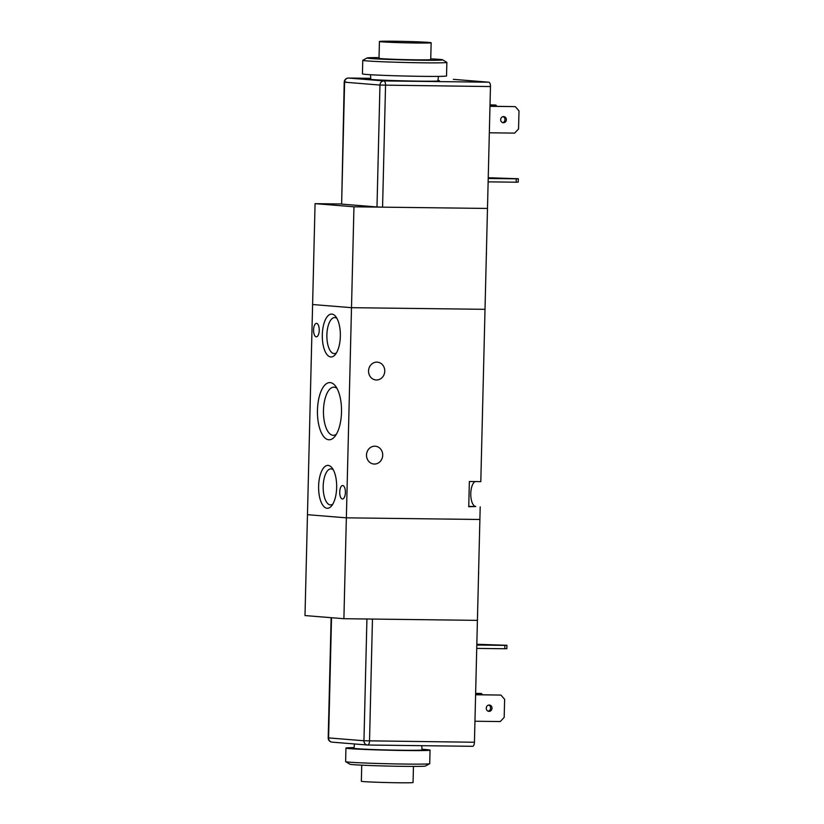 <?xml version="1.0" encoding="UTF-8"?>
<svg xmlns="http://www.w3.org/2000/svg" width="824" height="824" viewBox="0 0 824 824"><rect width="100%" height="100%" fill="white"/><g stroke="black" fill="none" stroke-linecap="round" stroke-linejoin="round"><path stroke-width="1.24" d="M486.418 251.876A13.771 5.799 90.7 0 1 486.335 255.595M430.746 58.844A37.852 0.989 -178.6 0 1 442.673 59.812L446.814 62.346A42.055 1.102 -178.6 0 1 446.855 62.397L446.526 75.942A42.055 1.102 -178.6 0 1 413.524 76.21A42.055 1.102 -178.6 0 1 366.33 74.438A42.055 1.102 -178.6 0 1 362.436 73.882L362.766 60.337A42.055 1.102 -178.6 0 1 362.807 60.286L367.071 57.968A37.852 0.989 -178.6 0 1 379.03 57.587M446.855 62.397A42.055 1.102 -178.6 0 1 413.854 62.665A42.055 1.102 -178.6 0 1 366.67 60.894A42.055 1.102 -178.6 0 1 362.766 60.337M442.673 59.812A37.852 0.989 -178.6 0 1 413.844 60.121A37.852 0.989 -178.6 0 1 370.543 58.514A37.852 0.989 -178.6 0 1 367.071 57.968M431.137 42.755L430.736 59.575A25.863 0.68 -178.6 0 1 410.434 59.74A25.863 0.68 -178.6 0 1 381.409 58.648A25.863 0.68 -178.6 0 1 379.019 58.308L379.421 41.488A25.863 0.68 -178.6 0 1 405.305 41.447A25.863 0.68 -178.6 0 1 431.137 42.755A25.863 0.68 -178.6 0 1 410.846 42.92A25.863 0.68 -178.6 0 1 381.821 41.839A25.863 0.68 -178.6 0 1 379.421 41.488M475.067 481.577A12.617 5.315 -89.3 0 0 470.782 495.049A12.617 5.315 -89.3 0 0 475.767 506.513L468.743 506.729L469.361 481.504L480.804 481.649L485.017 309.319L351.498 307.682L353.959 206.803L487.489 208.441L382.573 207.154L385.55 85.263A4.202 1.772 -89.3 0 0 383.891 80.917A4.202 3.811 94.6 0 0 379.967 85.068L490.465 86.551A4.202 1.772 -89.3 0 0 488.797 82.204L453.437 79.341A4.202 1.772 -89.3 0 0 453.385 79.341A4.202 1.772 -89.3 0 0 453.344 79.341M341.249 203.981L315.067 203.652L312.605 304.53L351.498 307.682L312.605 304.53L307.465 514.691L346.358 517.832L343.896 618.711L305.004 615.569L307.465 514.691L346.358 517.832L351.498 307.682L485.017 309.319L490.465 86.551M315.067 203.652L353.959 206.803M478.528 575.039A13.771 5.799 -89.3 0 0 478.62 571.32M421.764 745.679L422.032 749.933A34.031 0.896 -178.6 0 1 395.355 750.149A34.031 0.896 -178.6 0 1 357.132 748.717A34.031 0.896 -178.6 0 1 353.98 748.264L354.464 743.959M421.991 749.284A42.055 1.102 -178.6 0 1 430.056 750.128A42.055 1.102 -178.6 0 1 397.044 750.396A42.055 1.102 -178.6 0 1 349.86 748.635A42.055 1.102 -178.6 0 1 345.956 748.068A42.055 1.102 -178.6 0 1 354.052 747.615M430.056 750.128L429.716 763.673A42.055 1.102 -178.6 0 1 429.675 763.724A42.055 1.102 -178.6 0 1 395.778 763.92A42.055 1.102 -178.6 0 1 349.531 762.179A42.055 1.102 -178.6 0 1 345.668 761.664A42.055 1.102 -178.6 0 1 345.627 761.613L345.956 748.068M429.675 763.724L425.421 766.042A37.852 0.989 -178.6 0 1 394.912 766.217A37.852 0.989 -178.6 0 1 353.28 764.651A37.852 0.989 -178.6 0 1 349.809 764.188L345.668 761.664M413.452 766.423L413.061 782.512A25.863 0.68 -178.6 0 1 392.76 782.676A25.863 0.68 -178.6 0 1 363.744 781.595A25.863 0.68 -178.6 0 1 361.345 781.255L361.736 765.166M343.896 618.711L477.415 620.359L480.196 506.873M346.358 517.832L479.887 519.481L346.358 517.832M342.722 485.532A6.726 2.833 90.7 0 1 345.39 492.392A6.726 2.833 90.7 0 1 342.475 498.994A6.726 2.833 90.7 0 1 339.725 492.227A6.726 2.833 90.7 0 1 342.64 485.532A6.726 2.833 90.7 0 1 342.722 485.532M316.571 323.379A6.726 2.833 90.7 0 1 319.238 330.239A6.726 2.833 90.7 0 1 316.323 336.841A6.726 2.833 90.7 0 1 313.573 330.074A6.726 2.833 90.7 0 1 316.488 323.379A6.726 2.833 90.7 0 1 316.571 323.379M368.555 370.954A8.94 8.106 -85.4 0 1 377.382 362.148A8.94 8.106 -85.4 0 1 384.736 371.706A8.94 8.106 -85.4 0 1 375.94 379.967A8.94 8.106 -85.4 0 1 368.555 370.954M366.505 455.023A8.94 8.106 -85.4 0 1 375.332 446.206A8.94 8.106 -85.4 0 1 382.686 455.775A8.94 8.106 -85.4 0 1 373.89 464.025A8.94 8.106 -85.4 0 1 366.505 455.023M328.158 465.406A21.455 9.033 90.7 0 1 332.051 467.898A21.455 9.033 90.7 0 1 336.666 486.953A21.455 9.033 90.7 0 1 331.588 505.895A21.455 9.033 90.7 0 1 318.775 491.557A21.455 9.033 90.7 0 1 328.158 465.406M333.257 469.742A18.015 7.581 -89.3 0 0 331.186 468.877A18.015 7.581 -89.3 0 0 330.97 468.866A18.015 7.581 -89.3 0 0 323.173 486.788A18.015 7.581 -89.3 0 0 330.527 504.896A18.015 7.581 -89.3 0 0 332.834 504.072M331.856 314.088A21.455 9.033 90.7 0 1 335.759 316.581A21.455 9.033 90.7 0 1 340.363 335.636A21.455 9.033 90.7 0 1 335.286 354.577A21.455 9.033 90.7 0 1 322.472 340.24A21.455 9.033 90.7 0 1 331.856 314.088M336.954 318.424A18.015 7.581 -89.3 0 0 334.894 317.559A18.015 7.581 -89.3 0 0 334.668 317.549A18.015 7.581 -89.3 0 0 326.871 335.471A18.015 7.581 -89.3 0 0 334.225 353.578A18.015 7.581 -89.3 0 0 336.532 352.765M330.187 382.604A28.603 12.041 90.7 0 1 335.378 385.92A28.603 12.041 90.7 0 1 341.517 411.331A28.603 12.041 90.7 0 1 334.76 436.586A28.603 12.041 90.7 0 1 317.673 417.469A28.603 12.041 90.7 0 1 330.187 382.604M336.964 388.351A24.071 10.125 -89.3 0 0 334.183 387.187A24.071 10.125 -89.3 0 0 333.885 387.167A24.071 10.125 -89.3 0 0 323.461 411.114A24.071 10.125 -89.3 0 0 333.298 435.299A24.071 10.125 -89.3 0 0 336.398 434.197M346.657 82.112L344.226 82.153L341.63 204.105L344.617 82.215A4.202 3.811 -85.4 0 1 348.531 78.053A4.202 1.772 -89.3 0 0 348.48 78.053A4.202 4.202 0 0 0 344.226 82.153L379.967 85.068L376.99 206.968L382.573 207.154M376.99 206.968L341.63 204.105M437.977 80.505A35.123 0.917 -178.6 0 1 439.47 80.814A35.123 0.917 -178.6 0 1 404.337 80.876A35.123 0.917 -178.6 0 1 369.255 79.094A35.123 0.917 -178.6 0 1 370.759 78.867M502.558 122.714A3.152 2.863 94.6 0 0 503.052 116.627M503.588 116.575A3.152 2.863 -85.4 0 1 506.369 119.954A3.152 2.863 -85.4 0 1 500.662 119.593A3.152 2.863 -85.4 0 1 503.588 116.575M494.802 178.087L499.581 178.283L494.802 178.087M489.981 106.317L515.288 106.626L518.996 110.88L518.553 128.956L514.639 133.107L489.332 132.798M490.012 104.988L495.842 105.05L496.934 106.306M490.012 104.885L495.842 105.05M488.241 177.727L518.327 178.736L516.277 178.829L516.195 182.197L518.245 182.104L518.327 178.736M488.22 178.489L516.277 178.829M488.138 181.847L516.195 182.197M489.981 106.224L515.288 106.626M367.762 745.02L472.564 746.307A4.202 1.772 -89.3 0 0 472.616 746.307A4.202 1.772 -89.3 0 0 474.439 742.249L363.951 740.766A4.202 3.811 94.6 0 0 367.659 745.02A4.202 1.772 -89.3 0 0 367.71 745.02A4.202 1.772 -89.3 0 0 369.533 740.961L372.458 619.061M372.51 619.061L477.415 620.359L474.439 742.249M488.179 711.164A3.152 2.863 94.6 0 0 488.673 705.066M489.209 705.025A3.152 2.863 -85.4 0 1 491.99 708.403A3.152 2.863 -85.4 0 1 486.273 708.043A3.152 2.863 -85.4 0 1 489.209 705.025M483.4 644.646L488.179 644.842L483.4 644.646M475.633 693.334L481.453 693.499L482.545 694.745M475.603 694.663L500.899 695.075L504.618 699.319L504.175 717.395L500.25 721.556L474.954 721.237M506.925 645.285L504.875 645.388L504.793 648.745L506.842 648.653L506.925 645.285L476.828 644.275M476.736 648.406L504.793 648.745M476.818 645.038L504.875 645.388M475.603 694.766L500.899 695.075M475.633 693.427L481.453 693.499M475.767 506.513L468.753 506.42M488.797 82.204L383.891 80.917L348.531 78.053L370.728 78.332L348.48 78.053M332.299 742.156A4.202 3.811 -85.4 0 1 328.591 737.902L328.199 737.851A4.202 4.202 0 0 0 332.062 742.146L367.422 745.009A4.202 4.202 0 0 0 367.71 745.02L472.616 746.307M366.927 618.999L363.951 740.766L328.591 737.902L331.526 617.712M437.915 81.04L438.44 76.385M370.79 79.403L370.501 74.727M331.135 617.681L328.199 737.851"/></g></svg>
